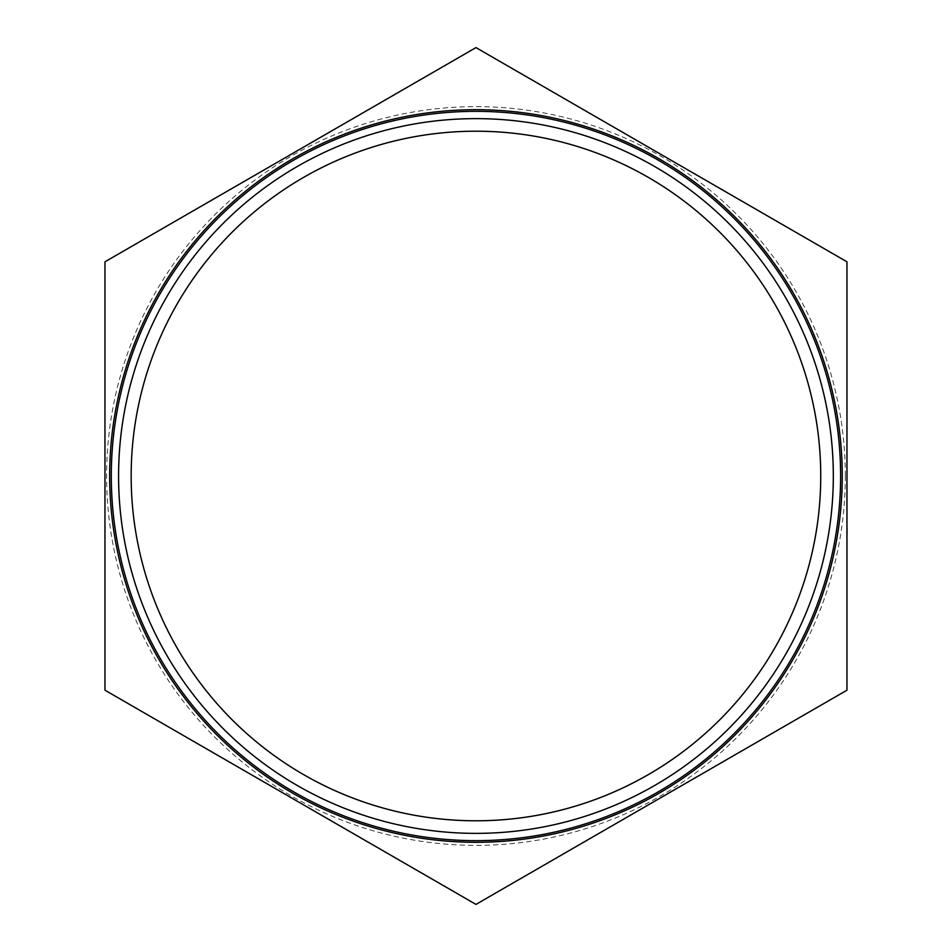 <?xml version="1.0" encoding="UTF-8"?>
<svg xmlns="http://www.w3.org/2000/svg" width="952" height="952" viewBox="0 0 952 952"><rect width="100%" height="100%" fill="white"/><g stroke="black" fill="none" stroke-linecap="round" stroke-linejoin="round"><path stroke-width="0.71" stroke-dasharray="4.76 3.57" d="M846.959 551.767L846.959 567.452L847.042 551.767M846.959 536.964L846.959 541.855M846.959 527.789L846.959 534.893L847.042 527.789M846.959 506.488L846.959 518.174M846.959 490.423L847.042 506.488M846.959 476L846.959 484.877M846.959 465.956L847.042 473.929M846.959 448.202L847.042 456.175M846.959 430.518L846.959 425.687M846.959 412.073L846.959 417.547M846.959 402.898L846.959 410.003L847.042 402.898M846.959 389.201L846.959 393.723M846.959 564.643L846.959 566.261M846.959 549.637L846.959 544.806M846.959 532.406L846.959 527.051M846.959 513.437L846.959 522.315L846.959 513.437M846.959 495.98L846.959 510.772L846.959 495.98M846.959 440.574L847.042 448.202M846.959 405.052L847.042 412.073M846.959 377.885L846.959 386.381M846.959 261.8L846.959 690.2L475.964 904.4L104.958 690.2L104.958 261.8L475.964 47.6L846.959 261.8M840.616 476A364.652 364.652 0 0 0 293.632 160.198A364.652 364.652 0 0 0 293.632 791.802A364.652 364.652 0 0 0 840.616 476A364.652 364.652 0 0 0 293.632 160.198A364.652 364.652 0 0 0 293.632 791.802A364.652 364.652 0 0 0 840.616 476M845.317 476A369.352 369.352 0 0 1 156.092 660.676A369.352 369.352 0 0 1 380.36 119.226A369.352 369.352 0 0 1 845.317 476M847.042 386.381L847.042 392.688L846.959 386.012M847.042 386.012L846.959 384.132M847.042 393.723L847.042 395.794M846.959 397.865L847.042 405.052M847.042 399.126L847.042 411.93L846.959 399.126M847.042 417.547L846.959 426.996M847.042 426.996L846.959 434.719L846.959 426.817M847.042 426.817L846.959 424.794M847.042 432.981L847.042 426.841L847.042 432.981M847.042 419.618L847.042 426.853L846.959 419.618M847.042 424.794L847.042 440.574M847.042 455.722L847.042 447L846.959 455.722M847.042 447L846.959 440.336L847.042 447M847.042 502.382L847.042 508.404L846.959 502.382M847.042 518.174L846.959 522.315M846.959 522.767L846.959 537.416M847.042 537.416L847.042 532.406M847.042 527.051L847.042 536.964M847.042 541.855L846.959 554.278M847.042 554.278L847.042 549.637M847.042 544.806L846.959 556.349M847.042 556.349L846.959 557.539M847.042 557.539L847.042 549.554M846.959 549.697L846.959 562.275M847.042 562.275L847.042 564.643M847.042 566.261L846.959 567.737M847.042 567.737L847.042 574.996M847.042 384.132L847.042 389.201M847.042 425.687L846.959 435.159M847.042 435.159L847.042 430.518M847.042 442.561L847.042 448.273L846.959 442.561M847.042 454.104L847.042 448.273L846.959 454.104M847.042 458.245L847.042 465.956M847.042 460.316L847.042 466.028L846.959 460.316M847.042 471.859L847.042 466.028L846.959 471.859M847.042 487.84L847.042 490.423M847.042 494.766L847.042 499.978L846.959 494.766"/><path stroke-width="1.43" d="M846.959 261.8L846.959 690.2L475.964 904.4L104.958 690.2L104.958 261.8L475.964 47.6L846.959 261.8M820.743 476A344.779 344.779 0 0 1 303.569 774.595A344.779 344.779 0 0 1 303.569 177.405A344.779 344.779 0 0 1 820.743 476M833.321 476A357.369 357.369 0 0 1 297.274 785.495A357.369 357.369 0 0 1 297.274 166.505A357.369 357.369 0 0 1 833.321 476M840.616 476A364.652 364.652 0 0 1 293.632 791.802A364.652 364.652 0 0 1 293.632 160.198A364.652 364.652 0 0 1 840.616 476M846.959 395.794L846.959 377.885M846.959 456.175L846.959 396.829M846.959 522.315L846.959 487.84M846.959 574.996L846.959 534.893M846.959 473.929L846.959 458.245M846.959 484.877L846.959 476M847.042 534.893L846.959 522.767M842.258 476A366.306 366.306 0 0 1 292.811 793.23A366.306 366.306 0 0 1 292.811 158.77A366.306 366.306 0 0 1 842.258 476"/></g></svg>
